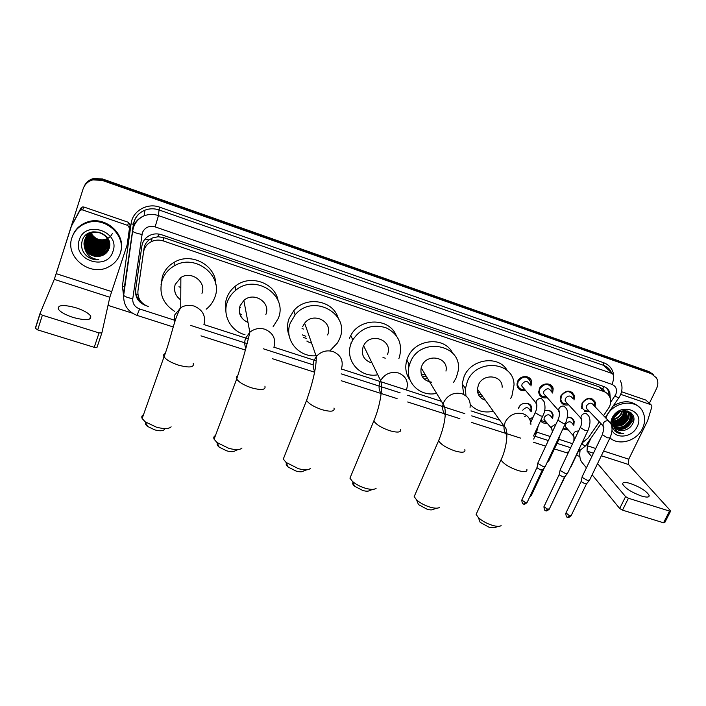 <?xml version="1.0" encoding="UTF-8"?>
<svg xmlns="http://www.w3.org/2000/svg" width="706" height="706" viewBox="0 0 706 706"><rect width="100%" height="100%" fill="white"/><g stroke="black" fill="none" stroke-linecap="round" stroke-linejoin="round"><path stroke-width="1.06" d="M518.46 408.306L518.716 407.662C521.204 401.44 531.353 401.882 531.777 408.2L531.15 411.845M525.555 416.169L524.637 416.293M530.974 407.203L531.018 405.95M547.035 423.15C544.247 423.618 542.093 422.823 540.567 420.767M551.801 412.948L551.915 412.286M568.242 430.042L562.876 428.913M525.511 390.515C520.737 391.248 517.895 389.394 516.986 384.955L517.639 381.381C520.296 374.683 531.124 375.151 531.653 381.955L530.956 386.032M530.118 380.163L530.453 378.998M547.168 397.716C542.658 398.493 539.861 396.834 538.766 392.721L539.375 388.688C541.961 382.29 552.251 382.37 553.169 388.777L552.639 393.039M551.262 386.641L551.598 385.741M568.559 404.82C564.279 405.65 561.526 404.15 560.282 400.337L560.846 395.907C566.009 389.703 570.527 389.588 574.402 395.563L574.04 399.984M572.178 393.163L572.46 392.501M589.687 411.845L584.63 411.519M581.726 408.35L582.044 403.038C586.968 397.001 591.416 396.763 595.37 402.314L595.158 406.868M550.362 385.635L550.671 384.955M529.2 378.919L529.562 378.045M603.551 415.684L609.349 406.956C610.84 403.735 611.043 400.593 609.975 397.54C608.81 394.583 606.701 392.545 603.639 391.442L163.351 240.949C159.327 239.643 155.417 239.837 151.622 241.523L151.631 241.443M152.514 237.922L158.126 236.739L152.514 237.922L149.019 239.969C146.248 242.149 144.58 244.991 144.024 248.494L137.944 290.89C137.467 298.391 140.918 303.624 148.278 306.572M465.369 389.844L465.06 387.982M350.811 344.404L351.191 342.41M408.721 367.95L408.942 363.714M352.17 339.357L352.365 338.88M605.113 392.068L602.8 389.015L598.935 386.782L163.589 237.587L158.126 236.739M581.956 443.094L588.23 437.896L599.173 422.038M203.955 324.566L245.582 338.024M245.67 338.05L247.832 338.748M273.963 347.193L314.029 360.148M314.144 360.184L315.917 360.757M341.413 369L380.005 381.469M380.146 381.522L406.285 389.968M387.373 354.65C393.904 340.336 370.244 331.326 363.608 345.746L380.596 380.578C384.894 373.739 390.921 371.232 398.678 373.042C406.268 376.404 408.853 382.078 406.435 390.039L441.435 401.335M471.008 410.892L499.354 420.052M536.816 432.16L550.221 436.493M558.87 439.291L572.557 443.712M152.002 238.151L151.622 241.523C147.051 243.808 144.351 247.391 143.503 252.28L137.944 290.89M544.564 410.724C549.003 409.515 551.854 410.901 553.116 414.863L552.621 418.649M567.386 417.308C570.907 416.999 573.166 418.393 574.181 421.473L573.828 425.391M83.829 187.108C85.647 183.101 88.735 180.471 93.104 179.218L102.255 179.633L650.032 372.6L653.756 374.965L650.032 372.6L102.255 179.633L93.104 179.218C88.735 180.471 85.647 183.101 83.829 187.108M84.155 186.402C85.964 182.404 89.044 179.783 93.404 178.539L102.511 178.953L648.708 371.471L652.423 373.827M610.302 398.581L609.79 392.404C608.616 389.527 606.542 387.541 603.551 386.456L161.586 234.745C157.65 233.457 153.82 233.624 150.096 235.23C145.48 237.481 142.744 241.073 141.888 245.997L135.578 290.051C135.111 297.491 138.535 302.671 145.833 305.592L145.842 305.548M606.781 388.247L608.528 391.168L609.216 395.942M631.561 419.929L631.499 420.035C629.655 423.724 626.875 426.565 623.169 428.551M621.43 429.354L618.765 430.183M616.223 430.572L615.102 430.616M614.935 430.616L614.449 430.607M633.812 418.614L632.77 421.297L633.812 418.614M55.465 276.02L83.061 189.005C84.694 184.363 87.941 181.336 92.804 179.906L101.982 180.321L651.373 373.739L656.456 377.886C658.274 381.196 658.292 384.779 656.518 388.635L649.379 403.241M579.847 456.438L576.423 455.344M132.34 313.155L108.018 305.371M633 415.34L632.161 418.499M141.535 302.247C137.114 298.779 135.181 294.367 135.728 289.01L141.941 245.662M641.463 496.027C646.881 497.606 649.441 497.395 649.149 495.374C646.502 491.102 640.271 487.149 630.458 483.513C624.986 481.889 622.401 482.101 622.701 484.157C625.322 488.402 631.579 492.364 641.463 496.027M620.698 394.336L650.861 404.67L645.884 400.09L650.976 404.714M621.536 391.724L645.884 400.09M580.005 451.019C579.405 456.05 579.988 459.756 581.779 462.13L586.43 467.822M670.568 511.206L664.734 522.661L663.543 522.793L669.509 511.082L670.691 510.967L628.552 464.522L628.755 459.182L647.631 420.688L651.859 406.806L651.762 405.438L650.861 404.67M622.515 510.147L619.7 508.497L625.587 496.609L628.419 498.251L622.515 510.147L663.543 522.793M592.131 474.794L619.7 508.497M628.419 498.251L669.509 511.082M625.587 496.609L597.567 463.551M591.769 456.711L587.039 451.143L587.348 445.768L591.063 438.011M605.845 418.093L606.516 416.54C613.179 401.07 637.236 398.246 642.99 412.145C645.31 417.343 645.134 422.815 642.442 428.568C636.794 440.968 618.986 446.157 610.037 437.958M613.099 406.074C622.939 400.055 631.552 400.337 638.965 406.921M615.314 431.437C617.688 433.255 620.512 433.952 623.777 433.528C617.476 433.016 613.902 429.733 613.055 423.679L613.514 425.462C615.561 429.769 619.18 431.375 624.369 430.272C627.916 429.38 630.608 427.368 632.435 424.244C639.786 411.457 619.047 404.785 613.161 418.137C610.875 423.423 611.59 427.854 615.314 431.437M610.575 423.07L611.952 418.367C619.489 401.326 645.919 410.362 637.103 426.777C632.523 437.12 616.612 439.494 611.996 430.466M614.37 427.121C620.733 430.457 626.134 428.957 630.573 422.62C631.923 419.982 632.108 417.405 631.138 414.899L625.843 410.583M611.828 423.344L613.523 426.362M614.529 427.342C620.918 430.916 626.398 429.477 630.97 423.018C632.32 420.379 632.505 417.802 631.543 415.296C629.081 408.421 617.044 409.789 613.867 417.82L613.055 423.679M613.814 426.159C619.992 428.604 625.048 426.892 628.984 421.032C630.326 418.402 630.511 415.834 629.549 413.328L628.852 412.075M613.938 426.406C620.177 429.071 625.322 427.412 629.381 421.429C630.723 418.79 630.908 416.231 629.946 413.725L629.09 412.233M613.382 425.083C619.25 426.706 623.928 424.827 627.405 419.452C628.746 416.831 628.931 414.272 627.961 411.774L627.846 411.51M613.479 425.365C619.436 427.183 624.21 425.347 627.802 419.841C629.134 417.22 629.32 414.66 628.358 412.163L628.111 411.642M613.09 423.9C618.535 424.756 622.789 422.753 625.843 417.881L626.699 411.086M613.152 424.209C618.712 425.25 623.071 423.273 626.231 418.27L626.999 411.183M625.419 411.068C623.928 417.484 619.762 421.314 612.94 422.55C617.865 422.753 621.642 420.67 624.289 416.328L625.392 410.83M612.967 422.912C618.024 423.256 621.933 421.191 624.678 416.716L625.737 410.874M612.993 421.032C617.282 420.635 620.53 418.552 622.745 414.784L623.883 410.768M612.958 421.438C617.415 421.173 620.803 419.09 623.133 415.163L624.289 410.76M613.355 419.223C616.876 418.314 619.497 416.319 621.209 413.248L622.074 411.007M613.223 419.717C616.956 418.923 619.744 416.893 621.598 413.628L622.568 410.91M614.388 416.796L619.612 411.872M614.017 417.511L620.336 411.545M628.693 411.845L627.969 411.016M628.914 412.013L627.916 410.998M627.969 411.386L627.678 410.927M613.293 417.881L613.24 425.25M615.05 427.977C617.635 430.333 620.742 431.101 624.369 430.272M615.535 415.128L617.891 412.904M614.37 424.13C621.271 422.903 625.472 419.055 626.972 412.569M615.844 425.709C622.807 424.491 627.034 420.617 628.543 414.078M618.827 428.904C625.904 427.695 630.202 423.768 631.711 417.122M631.808 416.028L631.526 413.213M612.932 422.338C619.7 421.014 623.804 417.175 625.234 410.813M613.435 423.979C620.998 422.956 625.472 418.879 626.857 411.73M614.917 425.559C622.533 424.544 627.034 420.441 628.419 413.248M617.909 428.745C625.631 427.739 630.193 423.591 631.579 416.302M631.614 415.481L631.323 413.01M614.811 430.978C617.335 433.043 620.318 433.899 623.777 433.528M498.727 526.341L494.756 527.497L489.276 527.364L480.168 522.334L478.897 519.007M477.274 511.859L476.118 514.4L478.35 517.569C482.048 520.966 486.787 523.578 492.594 525.414C496.75 526.579 499.592 526.658 501.119 525.643M502.169 387.25C502.601 374.974 483.045 373.006 478.43 384.938L477.388 389.138C477.371 394.698 479.983 398.369 485.234 400.17M465.925 395.881L465.466 388.565L467.398 381.284C476.268 358.189 513.994 361.357 514.039 384.876L511.903 396.031L510.729 398.316M463.824 394.522L462.183 383.764L464.089 376.563C471.052 358.595 498.965 354.906 507.332 370.685M493.159 411.333C483.848 413.195 476.215 410.91 470.258 404.485M482.622 396.507L479.859 396.772M479.895 392.66L477.697 392.554M481.042 394.283L478.315 394.336M436.952 508.179L433.272 509.335C432.204 510.111 430.157 510.085 427.156 509.255L418.473 504.587L417.07 501.066M415.402 493.803L414.175 496.618L416.602 499.892C420.141 503.025 424.668 505.452 430.183 507.182C434.878 508.479 438.055 508.523 439.697 507.314M445.963 371.1C449.113 357.271 426.786 352.603 421.729 366.149L421.147 367.852C420.008 375.91 423.459 380.684 431.516 382.184M436.608 393.357C419.558 397.416 403.814 381.099 409.498 364.667L410.336 362.372C420.035 336.171 463.171 344.396 458.132 371.065L456.297 377.604L453.517 382.484M410.001 380.022C405.8 374.083 404.741 367.429 406.824 360.069L407.653 357.792C414.634 338.845 444.471 335.835 452.564 353.088M409.171 365.823L409.303 364.331M427.712 378.69L424.024 378.884M425.286 374.683L421.217 374.233M408.809 364.728L409.348 365.187M426.309 376.369L422.038 376.219M409.021 366.458L408.73 365.743M372.989 489.346L369.6 490.493C368.444 491.42 366.167 491.42 362.778 490.493L354.5 486.169C352.815 484.616 352.303 483.389 352.965 482.489M351.235 475.103L349.947 478.191L352.559 481.518C355.939 484.404 360.254 486.655 365.496 488.27C370.791 489.726 374.33 489.735 376.113 488.296M363.608 345.746L363.158 346.743C360.96 354.421 363.537 359.751 370.906 362.716M376.845 374.957C359.063 377.684 344.131 359.266 351.385 342.834L352.815 339.851C361.048 327.884 372.036 323.825 385.785 327.655C398.334 333.894 402.861 343.778 399.358 357.315L398.872 358.577M349.355 338.421L350.776 335.465C359.866 317.506 389.253 317.638 396.198 335.429M306.748 469.825L303.624 470.955C302.38 472.049 299.838 472.076 296.008 471.034L288.127 467.045C286.345 465.475 285.78 464.213 286.442 463.251M284.624 455.723L283.291 459.059L286.071 462.421L298.382 468.66C304.374 470.275 308.319 470.249 310.234 468.555M327.602 334.962C333.559 321.91 313.279 311.381 304.63 323.189L302.609 326.675M317.118 355.621C298.956 358.26 283.353 339.383 290.44 322.642L295.134 314.885C312.864 292.716 351.111 313.993 339.533 338.915L337.565 342.834L329.878 350.891M289.213 335.968C286.963 330.205 286.936 324.354 289.125 318.397L293.758 310.728C305.919 295.637 333.003 300.209 338.139 317.912M307.728 341.678L311.655 343.248M307.56 341.183L306.828 341.077M305.91 336.33L302.327 334.891M303.421 329.04L302.036 328.59M306.625 338.43L303.545 337.547M238.116 449.563L235.222 450.675C233.862 451.937 231.03 451.999 226.714 450.843L219.213 447.154C217.36 445.601 216.742 444.321 217.369 443.315M215.418 435.637C213.821 436.387 213.38 437.579 214.086 439.185L216.998 442.53L228.726 448.301C235.477 450.101 239.89 450.031 241.955 448.072M265.853 314.497C271.139 302.459 253.701 291.19 243.835 300.456L239.996 305.927C238.019 313.543 240.684 319.05 247.982 322.448M245.008 334.732C230.836 331.105 222.161 315.185 227.403 301.753C229.106 297.2 231.895 293.369 235.786 290.254C255.651 273.072 288.472 295.576 278.19 318.582L273.028 326.896M225.911 311.328C224.932 306.722 225.24 302.177 226.847 297.694C228.523 293.193 231.277 289.407 235.124 286.327C249.765 273.849 275.296 282.665 278.146 300.818M241.54 314.779L239.625 313.517M240.331 307.807L239.563 307.348M239.669 306.951L240.216 307.163M241.964 317.188L240.958 316.694M164.233 429.627C162.777 431.066 159.609 431.145 154.755 429.875L147.607 426.459C145.701 424.95 145.039 423.679 145.612 422.629M143.477 414.784C141.809 415.613 141.368 416.858 142.153 418.517L145.189 421.817L156.37 427.148C163.969 429.151 168.884 429.045 171.117 426.812M201.96 293.325C206.699 282.029 191.37 270.416 180.86 277.529L175.203 284.456C173.455 290.757 175.309 295.911 180.762 299.918M174.603 311.337C162.848 303.677 158.7 293.281 162.168 280.132C164.374 274.043 168.363 269.313 174.153 265.95C195.094 252.916 223.934 275.931 214.73 297.553C213.009 302.203 210.159 306.086 206.178 309.21M161.056 284.686L162.424 276.275C164.595 270.248 168.54 265.58 174.25 262.261C191.238 251.839 216.071 265.332 215.789 284.35M175.062 291.093L174.638 290.651M178.945 286.768L180.815 287.51M594.223 405.888L594.249 402.349C590.772 397.452 586.862 397.654 582.512 402.967L582.079 407.194C583.165 410.133 585.398 411.351 588.769 410.848M608.598 420.97L593.684 405.323C591.602 402.349 589.236 402.464 586.607 405.676L586.351 408.245L588.257 410.301M589.616 480.177L587.215 480.301L582.247 477.406L582.247 476.506M589.281 480.574L586.642 483.681L584.903 483.769L581.329 481.686L581.285 481.042M571.595 392.536L571.825 392.042M573.122 398.996L573.281 395.563C569.874 390.294 565.894 390.383 561.332 395.845L560.846 399.772C561.844 402.941 564.112 404.291 567.668 403.814M572.575 398.396C570.536 395.201 568.136 395.245 565.374 398.546L565.082 400.937L567.139 403.232M567.668 473.258L565.188 473.382L560.246 470.496L560.282 469.614M567.324 473.664L564.712 476.797L562.911 476.894L559.346 474.803L559.328 474.185M550.645 385.944L550.989 385.194M551.748 392.033L552.039 388.732C548.738 383.049 544.688 383.023 539.887 388.635L539.358 392.209C540.231 395.634 542.543 397.125 546.294 396.693M551.201 391.406C549.224 387.965 546.779 387.929 543.876 391.327L543.549 393.507L545.764 396.084M545.447 466.242L542.87 466.384L537.954 463.489L538.025 462.633M545.085 466.675L542.49 469.817L540.628 469.931L537.081 467.84L537.09 467.231M529.456 379.237L529.871 378.328M530.091 385.017L530.515 381.867C527.356 375.733 523.243 375.557 518.178 381.337L517.613 384.505C518.328 388.212 520.684 389.871 524.664 389.483M529.535 384.355C527.647 380.64 525.167 380.525 522.096 384.011L521.752 385.953L524.134 388.838M573.237 424.721L573.475 421.288C572.584 418.499 570.554 417.184 567.386 417.343M572.769 424.174C570.775 420.979 568.392 421.023 565.612 424.288L565.312 426.583L567.218 428.833M563.106 428.418L567.659 429.363M570.977 466.94L570.386 467.363M552.057 417.97L552.419 414.66C551.36 411.13 548.844 409.78 544.891 410.601M551.58 417.396C549.647 413.972 547.221 413.937 544.308 417.299L543.982 419.399L546.012 421.897M540.761 420.335L546.47 422.462M549.277 460.047L548.068 460.462M530.603 411.157L531.088 407.98C530.012 403.938 527.267 402.508 522.837 403.7M519.598 406.197L518.513 408.377M530.118 410.548C528.256 406.877 525.802 406.771 522.74 410.212M73.045 317.426C85.744 320.762 91.621 320.312 90.686 316.067C88.559 313.111 83.696 310.358 76.089 307.816C63.408 304.401 57.486 304.851 58.333 309.166C60.495 312.123 65.393 314.876 73.045 317.426M82.646 209.956L80.969 209.929L79.628 211.032L71.403 226.202L80.908 208.076L82.231 206.99L83.882 207.017L82.646 209.956L127.76 225.417L128.43 222.319L130.133 224.967L127.133 245.008L129.489 228.082L127.76 225.417M83.882 207.017L128.43 222.319M101.849 332.976L97.04 347.29L94.225 347.326L99.052 332.914L101.867 332.923L109.827 297.27L127.133 245.008M71.403 226.202L54.291 279.355L39.986 313.579L42.369 315.211L37.692 329.896L94.225 347.326M37.692 329.896L35.318 328.255L39.968 313.623M42.369 315.211L99.052 332.914M71.933 237.666C74.324 230.738 79.072 225.902 86.176 223.167C105 215.498 127.142 235.883 120.126 253.789C118.079 259.623 114.231 263.991 108.592 266.903C90.333 277.167 64.723 257.16 71.933 237.666M72.78 235.442C75.365 229.203 79.937 224.835 86.503 222.337C104.462 215.048 126.047 233.474 120.841 251.098M87.615 256.746C91.03 259.067 94.754 260.02 98.796 259.623C91.153 258.917 86.397 254.91 84.526 247.603C87.544 254.451 92.804 257.293 100.305 256.128C104.506 255.122 107.383 252.722 108.936 248.927C115.184 233.359 87.138 224.261 82.32 240.411C80.458 246.791 82.223 252.245 87.615 256.746M112.969 251.398C107.188 271.731 71.986 260.205 79.24 240.111C85.073 219.381 120.585 231.515 112.969 251.398M91.462 232.115C88.241 233.651 86.106 235.989 85.047 239.14L84.994 239.299M93.139 231.753L91.709 232.239C88.312 233.739 86.053 236.131 84.941 239.413L84.941 239.431C81.622 249.059 93.907 258.793 102.741 254.248C105.75 252.801 107.753 250.621 108.75 247.7C112.28 238.716 100.631 228.779 91.427 233.042C88.021 234.542 85.761 236.942 84.641 240.234C81.375 248.971 91.356 258.731 100.305 256.128M84.897 239.572C81.411 249.2 93.748 259.128 102.661 254.539C105.671 253.092 107.674 250.904 108.671 247.982C112.21 238.99 100.552 229.044 91.33 233.315C87.923 234.816 85.655 237.216 84.543 240.517L84.526 247.603M88.841 233.13L85.232 238.76M85.197 238.91C82.47 248.441 94.507 257.469 103.067 253.101C106.024 251.68 108.009 249.545 109.015 246.676M85.135 239.034C82.258 248.6 94.357 257.805 102.988 253.383C105.988 251.945 107.983 249.774 108.98 246.862L108.989 246.818M85.744 237.234L85.638 237.675M85.479 238.39C83.326 247.806 95.098 256.172 103.385 251.963L109.112 246.103M85.408 238.522C83.114 247.974 94.948 256.49 103.305 252.245L109.095 246.253M85.876 237.304L85.797 237.745M85.779 237.887C84.182 247.144 95.672 254.884 103.703 250.833L109.183 245.529M109.236 245.397L109.589 244.594M109.465 244.858L109.359 245.423M85.805 237.428L85.726 237.869M85.7 238.019C83.97 247.312 95.531 255.201 103.623 251.115L109.165 245.67M86.106 237.401C85.038 246.465 96.237 253.613 104.02 249.712L109.209 244.947M86.026 237.525C84.826 246.641 96.095 253.931 103.941 249.995L109.209 245.097M86.467 236.934C85.894 245.759 96.801 252.36 104.338 248.6L109.218 244.364M86.37 237.048C85.682 245.944 96.66 252.669 104.259 248.883L109.218 244.505M86.856 236.475C86.759 245.044 97.349 251.124 104.647 247.506L109.183 243.764M86.75 236.581C86.538 245.22 97.216 251.433 104.567 247.78L109.201 243.914M87.262 236.025C89.812 245.37 95.707 248.83 104.956 246.412L109.121 243.173M87.156 236.139C89.627 245.591 95.539 249.103 104.885 246.685L109.148 243.323M87.712 235.592C90.536 244.497 96.387 247.744 105.265 245.326L109.033 242.564M87.597 235.698C90.359 244.717 96.219 248.018 105.185 245.6L109.059 242.714M88.188 235.177C91.277 243.632 97.066 246.65 105.565 244.25L108.9 241.955M88.065 235.283C91.092 243.852 96.898 246.923 105.494 244.523L108.936 242.105M88.7 234.78C92.018 242.767 97.737 245.564 105.874 243.182L108.724 241.328M88.568 234.877C91.833 242.979 97.569 245.838 105.794 243.446L108.777 241.487M89.247 234.401C92.777 241.902 98.416 244.47 106.174 242.123L108.512 240.702M89.106 234.498C92.583 242.114 98.249 244.744 106.094 242.387L108.574 240.861M89.847 234.039C93.545 241.037 99.087 243.385 106.465 241.073L108.256 240.066M89.688 234.127C93.351 241.249 98.919 243.658 106.394 241.337L108.327 240.225M90.483 233.695C94.339 240.181 99.767 242.29 106.765 240.031L107.947 239.413M90.315 233.783C94.136 240.393 99.599 242.564 106.685 240.296L108.036 239.572M91.18 233.377C95.16 239.325 100.455 241.196 107.056 238.999L107.586 238.743M91.003 233.457C94.948 239.537 100.278 241.47 106.985 239.255L107.683 238.91M109.059 246.535L109.589 243.544M109.033 246.685L109.501 242.952M109.333 245.564L109.651 244.276M112.439 233.412L111.186 235.513M111.124 235.592C107.665 239.493 103.235 240.693 97.852 239.193M93.757 237.022L90.659 233.607M94.022 239.546L101.832 242.096M91.136 245.326L100.852 248.494M90.183 247.329C93.271 249.659 96.704 250.78 100.481 250.683M102.944 250.392L106.059 249.377M89.706 248.344C92.874 250.771 96.395 251.918 100.287 251.795M102.705 251.486L103.553 251.151M89.221 249.368C92.468 251.892 96.087 253.066 100.084 252.907M104.823 253.851L106.015 253.233M92.645 238.346C95.884 240.967 99.528 242.167 103.57 241.937M86.326 234.763L86.459 235.248M86.864 236.457L87.341 237.551M87.623 238.107L89.433 240.737M90.889 242.229C94.383 245.185 98.337 246.482 102.776 246.12M104.753 245.776L107.286 244.903M90.006 244.214C93.616 247.347 97.728 248.697 102.352 248.256M89.106 246.235C92.839 249.545 97.11 250.939 101.92 250.427M88.665 247.259C92.451 250.656 96.793 252.077 101.699 251.521M88.206 248.3C92.054 251.777 96.475 253.216 101.479 252.633M104.859 253.71L106.35 252.916M84.261 253.313C87.985 257.849 92.83 259.958 98.796 259.623M145.03 239.034L149.019 239.969M602.8 389.015L603.824 386.561M135.967 294.014L137.926 294.57M157.87 236.651L158.744 234.057M598.935 386.782L603.639 391.442M144.024 248.494L143.503 252.28M163.589 237.587L163.351 240.949M382.987 357.457L385.238 358.198M102.511 178.953L101.982 180.321M648.708 371.471L651.373 373.739M573.749 420.308L572.769 419.646M610.628 402.243L615.694 394.68C617.494 389.844 616.241 386.403 611.943 384.373L155.126 226.882C149.081 225.426 144.818 227.385 142.338 232.759L132.781 298.656C132.472 303.589 134.758 307.031 139.629 308.972L175.309 320.462M132.278 230.571L132.631 231.303L123.665 295.364L123.338 294.49L133.055 227.297C134.978 221.913 138.65 218.092 144.077 215.833C148.789 214.05 153.59 213.971 158.471 215.604L612.455 373.598C614.167 375.874 613.999 379.466 611.943 384.373M155.126 226.882L158.471 215.604L159.018 209.947C154.252 208.349 149.575 208.42 144.968 210.159L144.077 215.833C138.667 218.313 135.067 222.364 133.293 227.985L132.631 231.303C134.131 232.539 137.238 233.571 141.95 234.41M603.709 362.734L603.577 365.346L159.018 209.947L159.83 207.22L603.709 362.734C609.004 364.764 612.278 368.523 613.523 374.021M611.387 372.468C609.808 369.044 607.195 366.67 603.577 365.346L612.455 373.598M123.603 296.017L122.403 286.124L131.104 223.643L133.363 224.393C134.625 217.607 138.491 212.868 144.968 210.159C139.664 212.365 136.081 216.098 134.202 221.357L132.649 228.673M131.104 223.643C132.481 210.953 147.325 202.463 159.83 207.22M124.688 287.121L124.53 289.16M581.117 444.974L582.741 442.715M190.832 325.457L246.853 343.487M263.276 348.773L313.146 364.825M341.183 373.853L400.134 392.827M407.715 395.272L464.83 413.654M471.74 415.878L503.696 426.168M534.989 436.237L548.341 440.535M557.034 443.333L570.66 447.719M122.403 286.124L124.618 286.918L124.432 289.813M139.629 308.972L137.026 315.388C127.839 311.734 123.382 305.063 123.665 295.364C125.112 296.776 128.148 297.879 132.781 298.656M173.394 327.019L136.982 315.37M568.683 451.884L565.947 452.643M581.77 444.127C584.806 445.751 586.236 446.121 586.068 445.239L600.841 423.838M614.944 395.978C617.962 397.681 619.33 398.175 619.047 397.46L620.159 395.528M603.551 391.362L604.062 390.612M135.728 289.01L135.578 290.051M587.039 451.143L593.455 453.208M601.335 455.749L628.552 464.522M587.348 445.768L595.723 448.486M603.612 451.037L628.755 459.182M631.296 420.9L624.28 428.18M622.189 429.257L619.144 430.289M616.4 430.731L615.403 430.775M615.217 430.775L614.599 430.766M633.132 415.631L632.135 419.143M530.912 424.403C530.638 419.179 528.026 415.631 523.084 413.76C515.292 412.075 509.317 414.846 505.178 422.082L504.013 426.609C503.819 429.928 504.781 432.769 506.899 435.134M526.87 469.305C527.497 471.943 524.532 472.34 517.975 470.514C509.194 467.39 503.537 463.842 500.995 459.88L501.957 457.717M470.055 407.406C470.84 400.814 468.149 396.26 461.989 393.763C453.932 392.006 447.851 394.83 443.747 402.226L443.094 404.061C442.08 408.112 442.768 411.713 445.159 414.863M464.848 449.607C465.581 452.528 462.324 452.987 455.061 450.993C446.563 448.001 441.065 444.603 438.576 440.791L439.591 438.382M400.593 429.204C401.44 432.407 397.849 432.919 389.809 430.739C381.584 427.889 376.254 424.641 373.818 420.979L374.868 418.349M349.947 478.191L373.818 420.979C380.296 405.703 383.076 386.994 380.596 380.578L380.093 381.655C378.434 385.961 378.787 389.968 381.134 393.683M341.36 369.141C343.751 360.934 340.98 355.074 333.038 351.553C326.481 349.814 320.903 351.473 316.306 356.539L314.091 360.325C312.643 364.208 312.855 367.941 314.726 371.506M333.991 408.05C334.953 411.545 330.982 412.101 322.086 409.718C314.126 407 308.954 403.903 306.572 400.417L307.648 397.566M273.91 347.334C276.187 338.933 273.196 332.905 264.935 329.261C259.384 327.663 254.354 328.652 249.836 332.226L245.617 338.192C244.391 341.598 244.461 344.952 245.82 348.252M264.909 386.12C265.968 389.888 261.582 390.48 251.742 387.885C244.047 385.291 239.025 382.343 236.695 379.034C235.928 377.604 236.289 376.589 237.781 376.007M203.91 324.707C206.055 316.085 202.834 309.89 194.229 306.122C189.473 304.683 184.972 305.186 180.727 307.648L174.523 315.211L174.32 323.816M193.215 363.378C194.353 367.411 189.49 368.02 178.627 365.196C171.17 362.716 166.307 359.91 164.039 356.786C163.183 355.303 163.536 354.244 165.107 353.609M586.448 483.945L571.225 515.486L569.477 515.751L565.991 512.909M567.633 517.207L569.477 515.751M602.545 434.296L602.342 434.719L607.442 437.835L610.002 437.826C612.508 431.922 612.693 426.989 610.54 423.018L608.263 420.864C606.083 420.511 604.389 421.358 603.198 423.406L602.915 426.062L603.859 427.58M564.509 477.079L549.383 508.867L547.574 509.141L543.938 506.732L544.132 506.317M545.773 510.623L547.574 509.141M580.447 427.042L580.244 427.483L585.292 430.554L587.93 430.536C590.384 424.438 590.631 419.567 588.672 415.913L586.298 413.539C584.091 413.178 582.388 414.034 581.197 416.09L580.879 418.57L581.832 420.246M542.279 470.117L527.258 502.151L525.388 502.451L521.787 500.069L521.99 499.636M523.631 503.952L525.388 502.451M558.067 419.691L557.855 420.158L563.079 423.265C564.906 423.821 565.735 423.785 565.568 423.159C567.977 416.867 568.286 412.066 566.512 408.748L564.041 406.118C561.808 405.756 560.087 406.612 558.905 408.686L558.561 410.945L559.514 412.816M535.386 412.242L535.166 412.728L540.328 415.799C542.234 416.372 543.09 416.337 542.914 415.684C545.226 411.289 545.606 406.568 544.052 401.52L541.493 398.599C539.225 398.228 537.504 399.084 536.322 401.185L535.951 403.197L536.904 405.279M565.321 476.056L552.516 502.275M578.514 431.137L578.496 431.128C576.343 430.784 574.693 431.613 573.537 433.608L573.219 435.937L574.119 437.561M581.215 444.639L579.511 448.222M544.547 467.328L531.459 495.215L530.312 495.638M556.099 423.918L551.845 426.53L551.501 428.666L552.401 430.457M560.079 434.87L558.287 440.668L557.131 441.144M533.304 416.778L529.871 419.355M538.281 425.709L536.251 433.519L534.495 433.908M54.291 279.355L109.827 297.27M56.233 273.654L111.583 291.596M79.628 211.032L80.908 208.076M130.133 224.967L129.489 228.082M595.37 402.314L591.822 398.634M574.402 395.563L570.572 391.433M553.169 388.777L549.03 384.143M93.404 178.539L92.804 179.906M608.528 391.168L609.79 392.404M620.477 394.857C622.515 390.056 622.489 385.379 620.397 380.843M133.363 224.393L133.072 226.485M200.972 335.853L245.397 350.061M272.41 358.71L314.602 372.212M341.263 380.737L397.081 398.608M407.662 401.988L459.897 418.702M471.749 422.497L520.543 438.108M533.612 442.291L545.712 446.166M554.404 448.945L568.065 453.19M578.002 452.034L585.751 445.715M605.245 417.458L618.818 397.787M603.127 390.939L603.692 390.118M648.399 496.865L649.149 495.374M633.114 415.587L632.144 419.002M480.168 522.334L478.35 517.569M477.388 389.138L504.358 426.583C508.823 428.745 507.058 447.692 500.995 459.88L476.118 514.4M465.466 388.565L462.183 383.764M418.473 504.587L416.602 499.892M421.147 367.852L443.094 404.061C447.825 410.362 444.171 427.324 438.576 440.791L414.175 496.618M409.498 364.667L406.824 360.069M354.5 486.169L352.559 481.518M352.815 339.851L350.776 335.465M288.127 467.045L286.071 462.421M304.63 323.189L316.306 356.539C316.394 366.926 313.146 381.549 306.572 400.417L283.291 459.059M295.134 314.885L293.758 310.728M219.213 447.154L216.998 442.53M243.835 300.456L249.836 332.226C247.294 343.928 242.917 359.53 236.695 379.034L214.086 439.185M235.786 290.254L235.124 286.327M147.607 426.459L145.189 421.817M180.86 277.529L180.727 307.648C173.87 319.324 171.249 337.821 164.039 356.786L142.153 418.517M174.153 265.95L174.25 262.261M571.039 515.874C569.01 517.48 567.915 517.939 567.765 517.251C566.706 517.692 566.053 516.377 565.797 513.306L581.162 481.386M582.018 477L602.342 434.719C604.027 428.745 604.292 425.789 603.136 425.868L586.351 408.245M581.197 481.483L582.071 477.132M582.079 407.194L581.329 406.382M609.799 438.241L589.589 480.062M549.197 509.273C547.176 510.897 546.073 511.356 545.897 510.667C544.864 511.118 544.211 509.811 543.938 506.732L559.196 474.538M560.034 470.134L580.244 427.483C582.909 422.435 581.32 416.919 581.109 418.384L565.082 400.937M559.24 474.635L560.096 470.267M560.846 399.772L560.14 398.978M587.719 430.978L567.642 473.135M527.064 502.584C525.052 504.225 523.949 504.693 523.746 503.996C522.731 504.463 522.078 503.149 521.787 500.069L536.948 467.601M537.769 463.171L557.855 420.158C560.608 414.793 558.958 409.242 558.79 410.795L543.549 393.507M536.992 467.707L537.831 463.304M539.358 392.209L538.696 391.442M565.356 423.618L545.411 466.11M530.215 423.494L535.166 412.728C538.043 406.965 536.278 401.423 536.181 403.073L521.752 385.953M517.613 384.505L516.995 383.755M542.693 416.161L533.524 435.99M552.886 502.195L552.127 503.096M565.312 426.583L573.422 435.814C573.934 435.099 574.084 436.811 573.863 440.95M579.838 448.169L570.951 466.825M570.086 467.999L570.651 467.328M531.283 495.612L529.685 496.971M543.982 419.399L551.695 428.56L552.392 431.86M558.075 441.135L549.242 459.933M546.929 462.88L548.941 460.453M536.022 434.005L533.665 439.097M89.697 319.068L90.686 316.067M40.039 313.914L35.371 328.59M80.969 209.929L82.231 206.99M86.176 223.167L86.503 222.337"/></g></svg>
